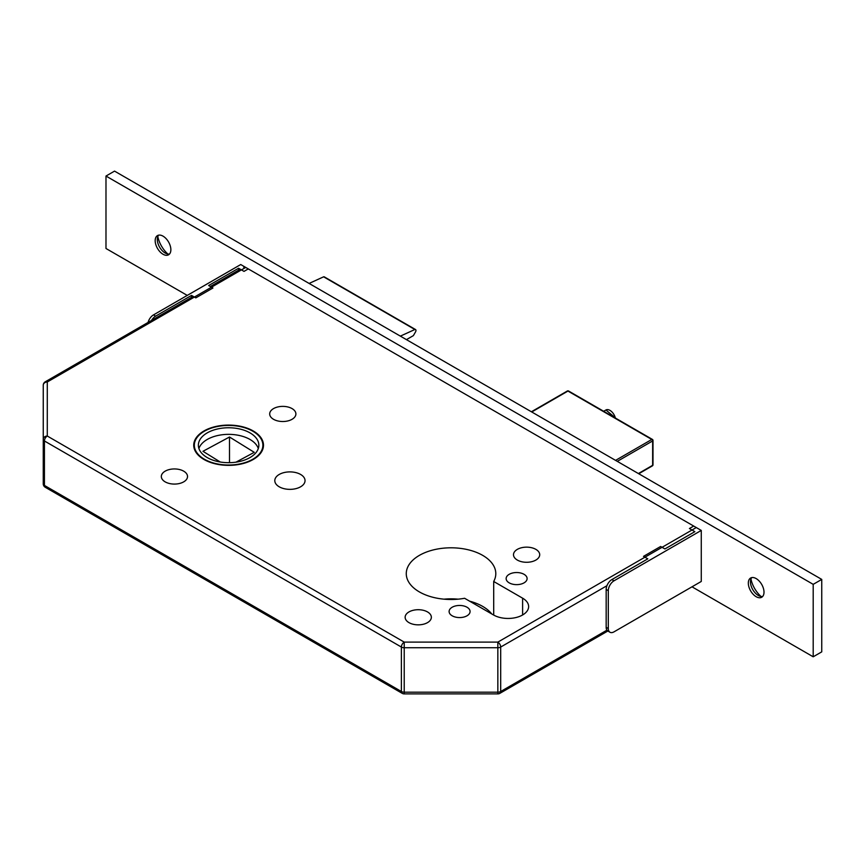 <?xml version="1.0" encoding="UTF-8"?>
<svg xmlns="http://www.w3.org/2000/svg" width="865" height="865" viewBox="0 0 865 865"><rect width="100%" height="100%" fill="white"/><g stroke="black" fill="none" stroke-linecap="round" stroke-linejoin="round"><path stroke-width="1.3" d="M253.272 430.986A34.881 20.144 0 0 0 215.255 426.618A34.881 20.144 0 0 0 193.728 445.226A34.881 20.144 0 0 0 203.945 459.466A34.881 20.144 0 0 0 241.951 463.835A34.881 20.144 0 0 0 263.49 445.226A34.881 20.144 0 0 0 253.272 430.986M204.367 459.229A34.276 19.787 0 0 0 241.724 463.51A34.276 19.787 0 0 0 262.884 445.226A34.276 19.787 0 0 0 252.85 431.235A34.276 19.787 0 0 0 215.493 426.942A34.276 19.787 0 0 0 194.333 445.226A34.276 19.787 0 0 0 204.367 459.229M249.996 432.878A30.243 17.462 0 0 0 217.029 429.094A30.243 17.462 0 0 0 198.366 445.226A30.243 17.462 0 0 0 207.222 457.574A30.243 17.462 0 0 0 240.178 461.359A30.243 17.462 0 0 0 258.851 445.226A30.243 17.462 0 0 0 249.996 432.878M258.311 448.524A30.243 17.462 0 0 0 249.996 439.463A30.243 17.462 0 0 0 219.732 435.127A30.243 17.462 0 0 0 198.907 448.524M467.003 607.23A10.488 6.055 0 0 0 455.574 605.922A10.488 6.055 0 0 0 449.108 611.512A10.488 6.055 0 0 0 452.179 615.793A10.488 6.055 0 0 0 463.608 617.113A10.488 6.055 0 0 0 470.073 611.512A10.488 6.055 0 0 0 467.003 607.23M524.039 574.306A10.488 6.055 0 0 0 512.61 572.998A10.488 6.055 0 0 0 506.133 578.588A10.488 6.055 0 0 0 509.215 582.869A10.488 6.055 0 0 0 520.633 584.178A10.488 6.055 0 0 0 527.109 578.588A10.488 6.055 0 0 0 524.039 574.306M427.505 611.923A13.105 7.569 0 0 0 413.221 610.29A13.105 7.569 0 0 0 405.134 617.275A13.105 7.569 0 0 0 408.972 622.627A13.105 7.569 0 0 0 423.255 624.271A13.105 7.569 0 0 0 431.354 617.275A13.105 7.569 0 0 0 427.505 611.923M535.868 549.361A13.105 7.569 0 0 0 521.584 547.729A13.105 7.569 0 0 0 513.496 554.714A13.105 7.569 0 0 0 517.335 560.066A13.105 7.569 0 0 0 531.618 561.709A13.105 7.569 0 0 0 539.706 554.714A13.105 7.569 0 0 0 535.868 549.361M183.694 471.166A13.105 7.569 0 0 0 169.41 469.522A13.105 7.569 0 0 0 161.322 476.507A13.105 7.569 0 0 0 165.161 481.859A13.105 7.569 0 0 0 179.444 483.503A13.105 7.569 0 0 0 187.532 476.507A13.105 7.569 0 0 0 183.694 471.166M292.056 408.594A13.105 7.569 0 0 0 277.773 406.961A13.105 7.569 0 0 0 269.685 413.946A13.105 7.569 0 0 0 273.524 419.298A13.105 7.569 0 0 0 287.807 420.941A13.105 7.569 0 0 0 295.895 413.946A13.105 7.569 0 0 0 292.056 408.594M300.609 474.453A15.127 8.737 0 0 0 284.131 472.56A15.127 8.737 0 0 0 274.8 480.626A15.127 8.737 0 0 0 279.222 486.8A15.127 8.737 0 0 0 295.7 488.693A15.127 8.737 0 0 0 305.042 480.626A15.127 8.737 0 0 0 300.609 474.453M482.692 555.373A44.764 25.842 0 0 0 433.906 549.772A44.764 25.842 0 0 0 406.269 573.646A44.764 25.842 0 0 0 419.384 591.92A44.764 25.842 0 0 0 464.602 598.277L493.526 614.972A20.565 11.872 0 0 0 515.94 617.545A20.565 11.872 0 0 0 528.634 606.57A20.565 11.872 0 0 0 522.611 598.18L493.699 581.485A44.764 25.842 0 0 0 495.796 573.646A44.764 25.842 0 0 0 482.692 555.373M491.753 613.955A44.764 25.842 0 0 0 482.692 606.408A44.764 25.842 0 0 0 469.63 601.175M458.115 599.164A44.764 25.842 0 0 0 443.961 599.164M606.927 585.724L500.694 647.052A4.033 2.325 -120 0 0 497.84 642.111L497.84 647.734L404.225 647.734A4.033 2.325 0 0 1 401.382 647.052A4.033 2.325 120 0 1 404.225 642.111L497.84 642.111L696.282 527.553L245.714 267.426L47.283 381.984A4.033 3.298 180 0 0 43.25 385.282L43.25 483.784L43.25 385.282A4.033 4.033 0 0 1 45.261 381.789A4.033 2.325 -120 0 1 47.283 381.984L47.283 436.036A4.033 3.298 180 0 0 43.25 439.323A4.033 2.325 0 0 0 44.429 440.977L44.429 485.427L401.382 691.503L401.382 647.052L44.429 440.977A4.033 2.325 120 0 1 47.283 436.036L404.225 642.111L404.225 693.892A4.033 4.033 0 0 1 402.214 693.352L45.261 487.276A4.033 2.325 120 0 1 44.429 485.427A4.033 2.325 180 0 1 43.25 483.784A4.033 4.033 0 0 0 45.261 487.276M243.703 267.22A4.033 2.325 60 0 1 245.714 267.426M220.272 462.018L202.961 451.303L229.506 437.009L254.256 452.33L235.994 462.159M229.506 437.009L229.506 462.689M406.431 339.631L413.384 335.62L415.557 331.857A2.011 1.168 120 0 0 415.546 329.554A2.011 1.168 120 0 0 414.865 329.511L400.354 336.117M309.108 283.439L323.607 276.822L414.865 329.511M415.546 329.554L324.289 276.865A2.011 1.168 120 0 0 323.607 276.822M493.699 615.069L493.699 581.485M402.214 693.352A4.033 2.325 120 0 1 401.382 691.503A4.033 2.325 180 0 0 404.225 692.184L497.84 692.184L497.84 693.892L404.225 693.892M609.976 632.25L607.836 631.018A8.066 4.66 -60 0 1 606.17 627.32L608.3 628.552A8.066 4.66 120 0 0 609.976 632.25A8.066 4.66 120 0 0 614.009 631.85L701.266 581.464L701.266 530.429L693.698 526.061L689.427 528.526L694.855 531.661L664.915 548.951L660.633 546.485L643.517 556.357L647.798 558.833L611.869 579.572L614.009 580.815A8.066 4.66 120 0 0 608.3 590.687L608.3 628.552M608.3 590.687L606.17 589.454L606.17 627.32M606.17 589.454A8.066 4.66 -60 0 1 611.869 579.572M701.266 530.429L614.009 580.815M148.088 322.418A8.066 4.66 -60 0 1 153.462 314.914L155.603 316.157L191.533 295.408L195.814 297.874L212.92 288.002L208.649 285.526L238.589 268.247L238.589 270.172M191.533 295.408L191.533 297.333M155.603 316.157A8.066 4.66 120 0 0 151.57 320.407M153.462 314.914L240.73 264.539L248.298 268.907A2.011 1.168 60 0 1 248.828 269.329M238.589 268.247L244.017 271.383L248.298 268.907M169.529 253.996A11.094 6.401 60 0 1 165.161 253.013L165.161 253.013A11.094 6.401 60 0 1 157.311 239.432A11.094 6.401 60 0 1 158.652 235.15M163.02 236.145A11.094 6.401 60 0 1 170.264 245.909A11.094 6.401 60 0 1 168.567 254.797A11.094 6.401 60 0 1 163.02 254.245A11.094 6.401 60 0 1 155.776 244.481A11.094 6.401 60 0 1 157.473 235.594A11.094 6.401 60 0 1 163.02 236.145M762.671 596.45A11.094 6.401 60 0 1 758.302 595.466L758.302 595.466A11.094 6.401 60 0 1 750.463 581.885A11.094 6.401 60 0 1 751.793 577.604M756.161 578.588A11.094 6.401 60 0 1 763.406 588.362A11.094 6.401 60 0 1 761.708 597.25A11.094 6.401 60 0 1 756.161 596.699A11.094 6.401 60 0 1 748.917 586.924A11.094 6.401 60 0 1 750.615 578.036A11.094 6.401 60 0 1 756.161 578.588M813.197 584.351L821.75 579.409L114.537 171.108L105.984 176.049L813.197 584.351L813.197 656.795L692 586.816M821.75 579.409L821.75 651.853L813.197 656.795M187.262 295.408L105.984 248.493L105.984 176.049M167.875 254.029A20.165 11.645 60 0 1 157.808 236.567M761.027 596.472A20.165 11.645 60 0 1 750.95 579.02M615.372 418.033A8.066 4.66 -120 0 0 605.922 409.978L615.891 418.336M607.836 631.018L499.862 693.352A4.033 2.325 -120 0 0 500.694 691.503A4.033 2.325 0 0 1 497.84 692.184L497.84 647.734A4.033 2.325 180 0 0 500.694 647.052L500.694 691.503L606.927 630.174M522.611 614.972L522.611 598.18M615.577 460.375L651.788 439.463L567.948 391.067L531.737 411.978M638.392 473.544L652.643 465.316L652.643 440.945L617.286 461.369M638.748 473.75L652.394 465.867A1.211 1.211 0 0 0 652.999 464.819L652.999 440.458A1.211 0.703 180 0 0 652.643 439.961A1.211 0.703 120 0 0 651.788 439.463A1.211 0.703 -120 0 1 652.643 440.945A1.211 0.703 180 0 0 652.999 440.458A1.211 1.211 0 0 0 652.394 439.409L568.554 391.002A1.211 1.211 0 0 0 567.354 391.002A1.211 0.703 -120 0 1 567.948 391.067A1.211 0.703 -60 0 1 568.554 391.002M652.999 464.819A1.211 0.703 180 0 1 652.643 465.316A1.211 0.703 -120 0 1 652.394 465.867M605.922 409.978L603.673 411.275M262.884 448.967L262.884 445.226M194.333 448.967L194.333 445.226M240.254 269.21L210.314 286.499M193.209 296.371L45.261 381.789M497.84 693.892A4.033 4.033 0 0 0 499.862 693.352M531.38 411.772L567.354 391.002"/></g></svg>
